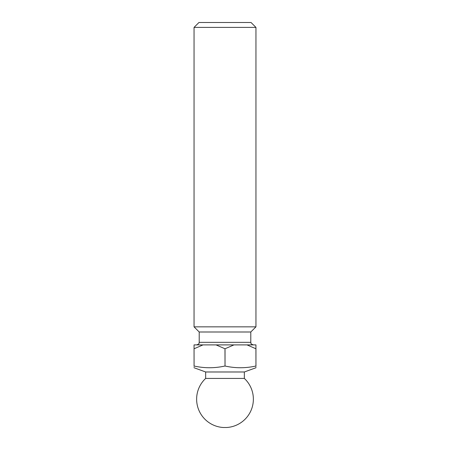 <?xml version="1.0" encoding="UTF-8"?>
<svg xmlns="http://www.w3.org/2000/svg" width="450" height="450" viewBox="0 0 450 450"><rect width="100%" height="100%" fill="white"/><g stroke="black" fill="none" stroke-linecap="round" stroke-linejoin="round"><path stroke-width="0.34" stroke-dasharray="2.25 1.69" d="M250.791 331.999L199.209 331.999M255.949 326.841L194.051 326.841M255.949 27.399L194.051 27.399M251.049 22.5L198.951 22.5M244.344 378.428L205.656 378.428M244.344 371.981L205.656 371.981M233.955 344.897L225.028 348.767L225.028 366.019C235.328 368.308 245.621 368.308 255.921 366.019L255.949 344.897L194.051 344.897L194.079 366.019L194.051 348.767M225.028 366.019L224.972 348.767L216.045 344.897M255.949 348.767L255.949 366.019C255.949 368.308 255.949 368.308 255.949 366.019L255.921 366.019M203.006 344.897L194.079 348.767M255.921 348.767L246.994 344.897M194.051 367.757L194.051 367.251M194.051 367.054L194.051 366.019M194.079 366.019C204.379 368.308 214.672 368.308 224.972 366.019M226.71 427.5L223.29 427.5M250.791 342.321L199.209 342.321"/><path stroke-width="0.67" d="M250.791 331.999L250.791 342.321L199.209 342.321L199.209 331.999L250.791 331.999L255.949 326.841L255.949 27.399L194.051 27.399L198.951 22.5L251.049 22.5L255.949 27.399M199.209 331.999L194.051 326.841L255.949 326.841M244.344 378.428L205.656 378.428A28.372 28.372 0 0 0 223.29 427.5L226.71 427.5A28.372 28.372 0 0 0 244.344 378.428L244.344 371.981L255.949 367.757L255.949 367.414M205.656 378.428L205.656 371.981L244.344 371.981M194.051 348.767L194.079 366.019L194.051 344.897L246.994 344.897L255.921 348.767L255.949 366.019C255.949 368.308 255.949 368.308 255.949 366.019L255.949 366.311M255.921 366.019C245.621 368.308 235.328 368.308 225.028 366.019L225.028 348.767L233.955 344.897M216.045 344.897L224.972 348.767L225.028 366.019M246.994 344.897L255.949 344.897L255.921 348.767M194.079 348.767L203.006 344.897M255.949 366.019L255.949 348.767M224.972 366.019C214.672 368.308 204.379 368.308 194.079 366.019M194.051 366.019C194.051 368.308 194.051 368.308 194.051 366.019M199.209 342.321C198.714 343.08 200.154 343.671 196.627 344.897M205.656 371.981L194.051 367.757M250.791 342.321C251.286 343.08 249.846 343.671 253.373 344.897M194.051 326.841L194.051 27.399"/></g></svg>
